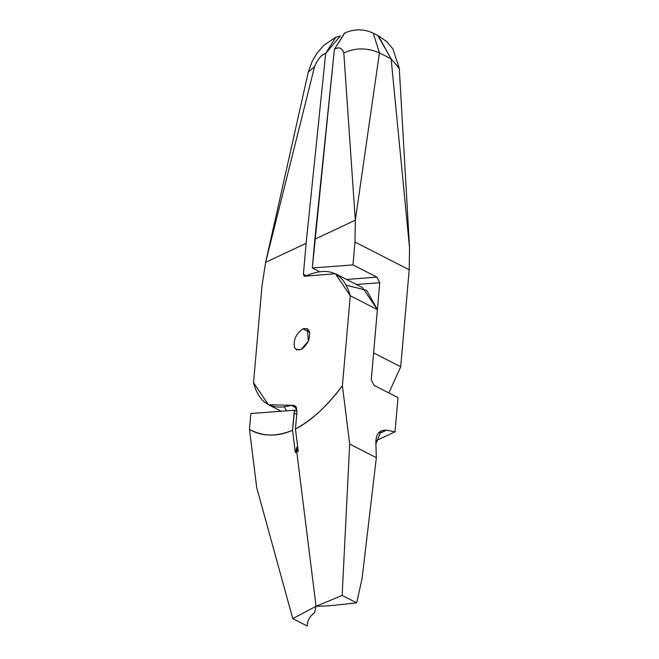 <?xml version="1.0" encoding="UTF-8"?>
<svg xmlns="http://www.w3.org/2000/svg" width="659" height="659" viewBox="0 0 659 659"><rect width="100%" height="100%" fill="white"/><g stroke="black" fill="none" stroke-linecap="round" stroke-linejoin="round"><path stroke-width="0.99" d="M335.299 37.497L324.129 45.092L317.317 52.728L312.292 61.04L308.288 72.078L314.541 66.716L265.635 262.315L262.018 285.685L253.534 382.698L268.411 404.717L294.631 405.417L296.962 411.636L295.446 428.96C312.251 419.882 327.902 405.466 342.408 385.721L350.275 295.759L335.398 273.74L304.161 276.245L303.412 274.251L306.122 243.303L303.412 274.251L306.328 275.742L303.412 274.251L305.562 276.129C328.668 265.874 343.578 272.414 350.275 295.759L342.408 385.721L349.69 444.051L376.338 457.684L375.885 443.853C375.548 434.314 379.098 429.767 386.545 430.195L395.029 431.81L398.02 397.632L374.098 385.4L398.02 397.632L395.029 431.81L386.545 430.195L381.553 432.543L378.513 432.848L381.553 432.543L378.925 432.403L381.553 432.543L386.545 430.195L381.215 430.78L375.885 443.853L376.338 457.684L349.69 444.051L342.145 595.415L316.048 606.288L342.145 595.415L356.7 602.861L329.113 605.835L316.048 606.288L292.761 618.603L256.738 487.701L249.456 429.363L256.738 487.701L292.761 618.603L307.325 626.05C307.078 621.083 309.491 616.626 314.565 612.664L316.048 606.288L292.761 618.603L307.325 626.05C307.152 620.959 309.565 616.503 314.565 612.664L316.048 606.288L296.772 451.934L295.323 452.618L292.547 430.327L294.573 410.236L250.84 413.547L249.456 429.363L250.84 413.547L294.573 410.236L294.062 413.004L296.723 414.363L294.062 413.004L292.547 430.327C275.964 436.925 261.598 436.604 249.456 429.363C263.015 436.653 277.373 436.966 292.547 430.327L295.323 452.618L296.772 451.934L316.048 606.288L296.772 451.934L316.048 606.288L329.113 605.835L356.7 602.861L362.088 578.429L356.7 602.861L342.145 595.415L349.69 444.051L342.408 385.721C326.353 406.908 310.702 421.323 295.446 428.96L296.962 411.636L296.006 406.669L291.27 405.326C271.632 410.887 259.053 403.349 253.534 382.698L262.018 285.685L265.635 262.315L314.541 66.716L308.272 72.152L265.635 262.315L306.122 243.303L325.686 53.437L335.703 37.299L340.357 35.998M296.978 411.463L294.573 410.236L296.978 411.463M372.788 32.95L373.241 33.164C363.587 28.716 353.957 28.741 344.352 33.247L334.401 49.343C339.039 46.591 342.178 47.802 343.809 52.975C355.283 47.605 367.154 47.58 379.444 52.901L373.241 33.172L379.444 52.901C367.154 47.58 355.283 47.605 343.809 52.975L355.316 220.197L379.444 52.901L355.316 220.197L343.809 52.975C341.93 47.67 338.8 46.459 334.401 49.343L314.837 239.209L355.316 220.197L314.837 239.209L312.317 267.982L352.977 264.91L354.979 242.042L355.316 220.197L354.979 242.042L409.206 269.778L409.544 247.932L391.116 58.873L409.544 247.932L409.206 269.778L354.979 242.042L352.977 264.91L376.899 277.142L346.543 279.441L376.899 277.142L379.741 282.719L373.604 352.919L400.713 366.783L409.206 269.778L400.713 366.783L373.604 352.919L379.741 282.719L376.899 277.142L352.977 264.91L312.317 267.982L319.154 271.483L312.317 267.982L334.401 49.343L344.715 33.074M409.544 247.932L399.296 68.445L391.116 58.873L399.288 68.355L392.879 48.848L386.907 41.781L378.274 35.751L391.116 58.873L379.444 52.901L391.116 58.873L377.788 35.504M388.868 392.953L400.713 366.783L388.868 392.953M356.404 284.482L379.741 282.719L356.404 284.482M297.621 446.332L296.155 450.599L296.344 452.132L296.418 447.988L297.621 446.332M297.893 448.557L296.113 449.809M298.025 449.619L296.221 451.118L298.025 449.619M314.541 66.716C317.457 59.409 321.18 54.977 325.686 53.437C321.477 54.59 317.753 59.022 314.541 66.716M265.635 262.315L306.122 243.303L325.686 53.437L340.349 35.998M308.371 341.156C311.221 331.683 309.368 327.589 302.81 328.866C295.932 333.899 293.173 340.159 294.532 347.655C298.568 352.104 303.181 349.937 308.371 341.156L300.998 349.591L296.484 349.822L294.532 347.655C293.173 340.159 295.932 333.899 302.81 328.866L307.325 328.635L308.371 341.156M335.398 273.74L362.516 287.604L377.393 309.623L350.275 295.759L377.393 309.623L371.248 379.823L374.098 385.4L371.248 379.823L377.393 309.623L366.659 290.314L346.593 285.298M284.334 407.023L286.673 410.837M298.23 451.25L296.772 451.934L298.23 451.25L295.446 428.96L298.23 451.25M376.338 457.684L362.088 578.429L376.338 457.684M395.029 431.81L375.754 440.855L395.029 431.81M309.779 332.424L302.81 328.866L309.779 332.424M291.27 405.326L296.665 408.086L291.27 405.326M373.233 33.172L378.274 35.751M268.411 404.717L281.187 411.249"/></g></svg>
